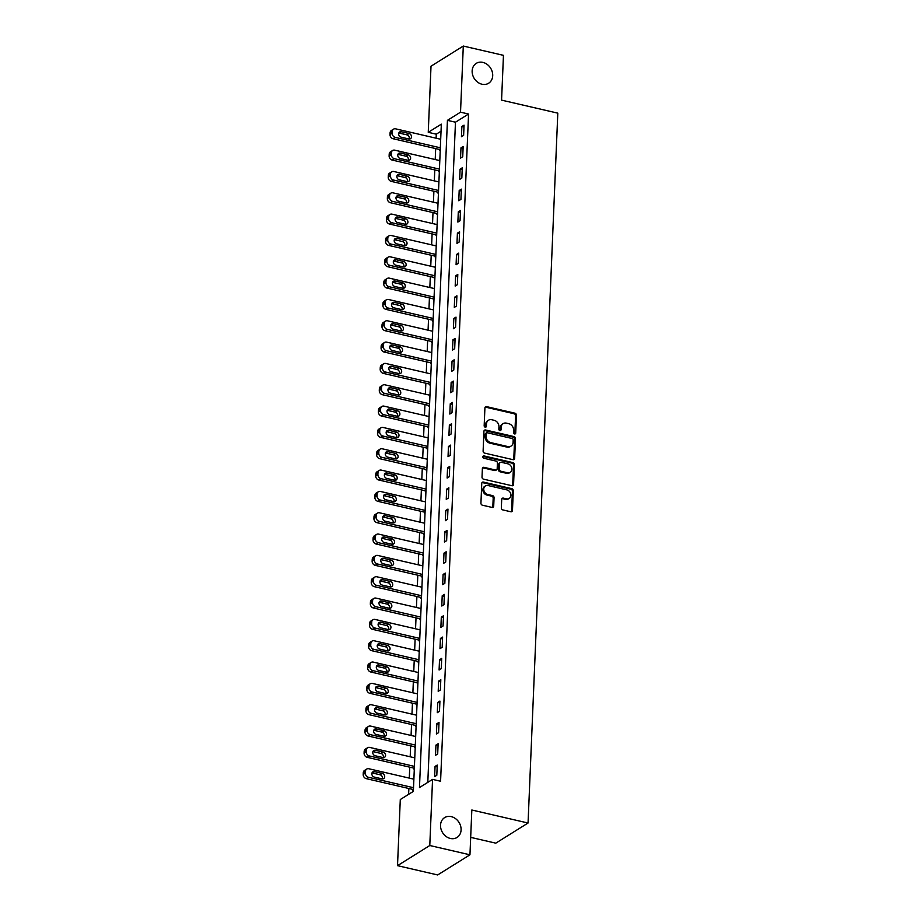 <?xml version="1.0" encoding="UTF-8"?>
<svg xmlns="http://www.w3.org/2000/svg" width="921" height="921" viewBox="0 0 921 921"><rect width="100%" height="100%" fill="white"/><g stroke="black" fill="none" stroke-linecap="round" stroke-linejoin="round"><path stroke-width="1.38" d="M514.563 433.952A1.255 1.036 58 0 0 515.714 433.031L516.462 415.233A1.796 1.485 58 0 0 514.954 413.195L486.564 406.633A1.796 1.485 58 0 0 484.918 407.934L484.17 425.732A1.255 1.036 58 0 0 486.38 426.25L486.484 423.948A5.745 4.755 58 0 1 488.475 420.241A5.745 4.755 58 0 1 491.745 419.746L494.117 420.298A5.745 4.755 58 0 1 498.94 426.826L498.837 429.128A1.255 1.036 58 0 0 501.047 429.635L501.139 427.332A5.745 4.755 58 0 1 503.142 423.625A5.745 4.755 58 0 1 506.412 423.142L508.783 423.695A5.745 4.755 58 0 1 513.596 430.222L513.504 432.525A1.255 1.036 58 0 0 514.563 433.952M514.747 433.975A1.255 1.036 58 0 0 514.839 433.572L515.587 415.774A1.796 1.485 58 0 0 514.079 413.736L485.689 407.174A1.796 1.485 58 0 0 485.171 407.151M485.425 427.194A1.255 1.036 58 0 0 485.505 426.791L485.609 424.489L486.484 423.948M500.08 430.579A1.255 1.036 58 0 0 500.172 430.188L500.276 427.885L501.139 427.332M451.267 816.628A11.708 9.682 58 0 0 444.613 817.618A11.708 9.682 58 0 0 440.986 829.004A11.708 9.682 58 0 0 450.357 838.467A11.708 9.682 58 0 0 457.012 837.477A11.708 9.682 58 0 0 460.638 826.079A11.708 9.682 58 0 0 451.267 816.628M482.88 62.386A11.708 9.682 58 0 0 476.226 63.376A11.708 9.682 58 0 0 472.6 74.762A11.708 9.682 58 0 0 481.971 84.225A11.708 9.682 58 0 0 488.625 83.235A11.708 9.682 58 0 0 492.251 71.85A11.708 9.682 58 0 0 482.88 62.386M501.346 507.885A1.796 1.485 58 0 0 502.854 509.923L510.821 511.765A1.796 1.485 58 0 0 512.467 510.453L513.296 490.697A1.796 1.485 58 0 0 511.788 488.648L483.41 482.086A1.796 1.485 58 0 0 481.752 483.398L480.935 503.165A1.796 1.485 58 0 0 482.431 505.203L492.056 507.425A1.796 1.485 58 0 0 493.702 506.113L494.059 497.662A1.796 1.485 58 0 0 492.551 495.613L487.785 494.519A4.801 3.972 58 0 1 483.939 490.628A4.801 3.972 58 0 1 485.425 485.954A4.801 3.972 58 0 1 488.153 485.551L506.838 489.88A4.801 3.972 58 0 1 510.683 493.76A4.801 3.972 58 0 1 509.198 498.434A4.801 3.972 58 0 1 506.469 498.837L503.35 498.111A1.796 1.485 58 0 0 501.703 499.424L501.346 507.885M463.298 46.05L503.453 55.341L501.577 100.136L557.804 113.145L528.055 823.017L471.828 810.008L469.952 854.803L429.785 845.513L397.515 865.659L400.29 799.532L413.368 791.369L441.332 124.151L428.253 132.325L431.016 66.197L463.298 46.05L460.523 112.178L447.433 120.34L419.469 787.559L432.559 779.385L429.785 845.513M432.559 779.385L440.583 781.238L468.559 114.031L460.523 112.178M512.997 459.671A1.796 1.485 58 0 0 514.655 458.37L515.472 438.603A1.796 1.485 58 0 0 513.976 436.566L485.586 429.992A1.796 1.485 58 0 0 483.939 431.304L483.111 451.071A1.796 1.485 58 0 0 484.619 453.109L512.997 459.671M514.39 464.645L513.561 484.411A1.796 1.485 58 0 1 511.915 485.724L483.525 479.15A1.796 1.485 58 0 1 482.017 477.113L482.374 468.651A1.796 1.485 58 0 1 484.02 467.35L495.533 470.009A1.796 1.485 58 0 0 497.179 468.697L497.421 463.09A1.796 1.485 58 0 0 495.912 461.053L483.928 458.278A1.255 1.036 58 0 1 484.02 455.93L512.882 462.607A1.796 1.485 58 0 1 514.39 464.645L513.515 465.186L512.686 484.953L513.561 484.411M468.559 114.031L455.469 122.205L427.805 782.355M461.87 126.511L461.444 136.745L463.62 135.387L464.057 125.152L461.87 126.511L463.977 126.994M460.984 147.844L460.546 158.078L462.733 156.72L463.159 146.485L460.984 147.844L463.079 148.327M460.086 169.176L459.66 179.411L461.835 178.052L462.261 167.806L460.086 169.176L462.192 169.66M459.188 190.509L458.762 200.743L460.937 199.385L461.375 189.139L459.188 190.509L461.294 190.992M458.301 211.83L457.864 222.076L460.051 220.706L460.477 210.472L458.301 211.83L460.396 212.325M457.403 233.163L456.977 243.397L459.153 242.039L459.579 231.804L457.403 233.163L459.51 233.646M456.505 254.495L456.079 264.73L458.255 263.371L458.693 253.137L456.505 254.495L458.612 254.979M455.619 275.828L455.181 286.063L457.369 284.704L457.795 274.458L455.619 275.828L457.714 276.312M454.721 297.149L454.295 307.395L456.471 306.037L456.897 295.791L454.721 297.149L456.828 297.644M453.823 318.482L453.397 328.728L455.573 327.358L456.01 317.123L453.823 318.482L455.93 318.977M452.936 339.814L452.499 350.049L454.686 348.691L455.112 338.456L452.936 339.814L455.032 340.298M452.038 361.147L451.612 371.382L453.788 370.023L454.214 359.789L452.038 361.147L454.145 361.631M451.14 382.48L450.714 392.714L452.89 391.356L453.328 381.11L451.14 382.48L453.247 382.963M450.254 403.801L449.816 414.047L452.004 412.689L452.43 402.442L450.254 403.801L452.349 404.296M449.356 425.134L448.93 435.38L451.106 434.01L451.532 423.775L449.356 425.134L451.463 425.617M448.458 446.466L448.032 456.701L450.219 455.342L450.645 445.108L448.458 446.466L450.565 446.95M447.571 467.799L447.134 478.034L449.321 476.675L449.747 466.44L447.571 467.799L449.667 468.282M446.673 489.132L446.248 499.366L448.423 498.008L448.849 487.762L446.673 489.132L448.78 489.615M445.776 510.453L445.35 520.699L447.537 519.329L447.963 509.094L445.776 510.453L447.882 510.948M444.889 531.785L444.452 542.032L446.639 540.662L447.065 530.427L444.889 531.785L446.984 532.269M443.991 553.118L443.565 563.353L445.741 561.994L446.178 551.76L443.991 553.118L446.098 553.602M443.093 574.451L442.667 584.685L444.855 583.327L445.28 573.092L443.093 574.451L445.2 574.934M442.207 595.783L441.781 606.018L443.957 604.66L444.383 594.413L442.207 595.783L444.302 596.267M441.309 617.105L440.883 627.351L443.059 625.981L443.496 615.746L441.309 617.105L443.415 617.6M440.411 638.437L439.985 648.683L442.172 647.313L442.598 637.079L440.411 638.437L442.517 638.921M439.524 659.77L439.098 670.004L441.274 668.646L441.7 658.411L439.524 659.77L441.631 660.253M438.626 681.103L438.2 691.337L440.376 689.979L440.814 679.733L438.626 681.103L440.733 681.586M437.74 702.435L437.302 712.67L439.49 711.311L439.916 701.065L437.74 702.435L439.835 702.919M436.842 723.756L436.416 734.002L438.592 732.632L439.018 722.398L436.842 723.756L438.949 724.251M435.944 745.089L435.518 755.324L437.694 753.965L438.131 743.731L435.944 745.089L438.051 745.573M435.057 766.422L434.62 776.656L436.807 775.298L437.233 765.063L435.057 766.422L437.153 766.905M441.032 131.208L436.278 134.178L436.117 138.208M435.679 148.592L435.219 159.54M434.781 169.913L434.321 180.873M433.895 191.246L433.434 202.194M432.997 212.578L432.536 223.527M432.099 233.911L431.638 244.859M431.212 255.244L430.752 266.192M430.314 276.565L429.854 287.525M429.416 297.897L428.967 308.846M428.53 319.23L428.069 330.179M427.632 340.563L427.171 351.511M426.734 361.895L426.285 372.844M425.847 383.217L425.387 394.176M424.949 404.549L424.489 415.498M424.051 425.882L423.602 436.83M423.165 447.215L422.704 458.163M422.267 468.547L421.806 479.496M421.369 489.868L420.92 500.828M420.483 511.201L420.022 522.149M419.585 532.534L419.124 543.482M418.698 553.866L418.238 564.815M417.8 575.199L417.34 586.147M416.902 596.52L416.442 607.469M416.016 617.853L415.555 628.801M415.118 639.186L414.657 650.134M414.22 660.518L413.759 671.467M413.333 681.851L412.873 692.799M412.435 703.172L411.975 714.12M411.537 724.505L411.077 735.453M410.651 745.837L410.19 756.786M409.753 767.17L409.292 778.118M408.855 788.491L408.613 794.339M439.674 149.513L439.639 150.365L440.25 149.985M438.776 170.846L438.741 171.697L439.352 171.318M437.889 192.178L437.855 193.03L438.465 192.65M436.991 213.499L436.957 214.351L437.567 213.971M436.094 234.832L436.059 235.684L436.669 235.304M435.207 256.165L435.173 257.017L435.783 256.637M434.309 277.497L434.275 278.349L434.885 277.969M433.411 298.83L433.377 299.682L433.987 299.29M432.525 320.151L432.49 321.003L433.1 320.623M431.627 341.484L431.592 342.336L432.202 341.956M430.729 362.816L430.694 363.668L431.316 363.288M429.842 384.149L429.808 385.001L430.418 384.621M428.944 405.482L428.91 406.334L429.52 405.942M428.058 426.803L428.012 427.655L428.633 427.275M427.16 448.136L427.125 448.988L427.735 448.608M426.262 469.468L426.227 470.32L426.837 469.94M425.375 490.801L425.329 491.653L425.951 491.273M424.477 512.122L424.443 512.985L425.053 512.594M423.579 533.455L423.545 534.307L424.155 533.927M422.693 554.787L422.647 555.639L423.269 555.259M421.795 576.12L421.76 576.972L422.371 576.592M420.897 597.453L420.862 598.305L421.473 597.925M420.011 618.774L419.976 619.637L420.586 619.246M419.113 640.107L419.078 640.958L419.688 640.579M418.215 661.439L418.18 662.291L418.79 661.911M417.328 682.772L417.294 683.624L417.904 683.244M416.43 704.105L416.396 704.956L417.006 704.577M415.532 725.426L415.498 726.289L416.108 725.898M414.646 746.758L414.611 747.61L415.221 747.23M413.748 768.091L413.713 768.943L414.323 768.563M412.85 789.424L412.815 790.276L413.425 789.896M470.677 837.362L495.774 843.164L528.055 823.017M469.952 854.803L437.671 874.95L397.515 865.659M436.278 134.178L428.253 132.325M455.469 122.205L447.433 120.34M503.142 423.625L502.279 424.178A5.745 4.755 58 0 0 500.276 427.885M488.475 420.241L487.612 420.782A5.745 4.755 58 0 0 485.609 424.489M513.527 459.706A1.796 1.485 58 0 0 513.78 458.911L514.609 439.144A1.796 1.485 58 0 0 513.101 437.107L484.711 430.544A1.796 1.485 58 0 0 484.193 430.51M513.193 439.927A1.255 1.036 58 0 0 512.134 438.5L487.221 432.743A1.255 1.036 58 0 0 486.069 433.653L485.966 436.082A5.745 4.755 58 0 0 490.789 442.61L507.816 446.558A5.745 4.755 58 0 0 511.086 446.063A5.745 4.755 58 0 0 513.089 442.356L513.193 439.927M486.507 432.847L485.632 433.388A1.255 1.036 58 0 0 485.194 434.205L486.069 433.653M511.086 446.063L510.211 446.616A5.745 4.755 58 0 1 506.953 447.099L489.914 443.162A5.745 4.755 58 0 1 485.102 436.635L485.194 434.205M512.433 485.747A1.796 1.485 58 0 0 512.686 484.953M496.557 469.86L495.682 470.401A1.796 1.485 58 0 1 494.658 470.55L483.145 467.891A1.796 1.485 58 0 0 482.627 467.868M513.515 465.186A1.796 1.485 58 0 0 512.007 463.148L483.145 456.471A1.255 1.036 58 0 0 482.961 456.448M507.483 472.772A4.801 3.972 58 0 0 510.211 472.369A4.801 3.972 58 0 0 511.696 467.695A4.801 3.972 58 0 0 507.851 463.816L501.266 462.284A1.796 1.485 58 0 0 499.619 463.597L499.389 469.215A1.796 1.485 58 0 0 500.897 471.253L507.483 472.772L506.608 473.313A4.801 3.972 58 0 0 509.336 472.91L510.211 472.369M500.253 462.446L499.378 462.987A1.796 1.485 58 0 0 498.756 464.138L499.619 463.597M506.608 473.313L500.022 471.794A1.796 1.485 58 0 1 498.514 469.756L498.756 464.138M509.198 498.434L508.323 498.975A4.801 3.972 58 0 1 505.594 499.378L502.475 498.664A1.796 1.485 58 0 0 501.957 498.629M485.425 485.954L484.55 486.507A4.801 3.972 58 0 0 483.065 491.181A4.801 3.972 58 0 0 486.91 495.061L487.785 494.519M492.585 507.448A1.796 1.485 58 0 0 492.827 506.665L493.184 498.203A1.796 1.485 58 0 0 491.676 496.166L486.91 495.061M511.351 511.788A1.796 1.485 58 0 0 511.592 511.005L512.421 491.238A1.796 1.485 58 0 0 510.913 489.201L482.535 482.627A1.796 1.485 58 0 0 482.005 482.604M440.342 147.797L395.27 137.379A3.661 3.028 58 0 1 392.196 133.223L392.265 131.507A3.661 3.028 58 0 1 393.543 129.147A3.661 3.028 58 0 1 395.627 128.836L440.699 139.267M440.261 149.651L393.083 138.737A3.661 3.028 -122 0 1 390.02 134.581L390.09 132.877A3.661 3.028 -122 0 1 391.367 130.517L393.543 129.147M409.166 139.013A2.924 2.418 58 0 0 406.875 134.857L399.161 133.073A2.924 2.418 58 0 0 398.828 133.027M401.119 137.171L408.82 138.956A2.924 2.418 58 0 0 409.051 133.499L401.349 131.715A2.924 2.418 58 0 0 401.119 137.171M439.444 169.13L394.372 158.7A3.661 3.028 58 0 1 391.298 154.544L391.379 152.84A3.661 3.028 58 0 1 392.645 150.48A3.661 3.028 58 0 1 394.729 150.169L439.801 160.599M439.375 170.984L392.196 160.07A3.661 3.028 -122 0 1 389.123 155.914L389.192 154.198A3.661 3.028 -122 0 1 390.469 151.838L392.645 150.48M408.268 160.346A2.924 2.418 58 0 0 405.977 156.19L398.263 154.406A2.924 2.418 58 0 0 397.93 154.348M400.221 158.504L407.934 160.289A2.924 2.418 58 0 0 408.164 154.832L400.451 153.047A2.924 2.418 58 0 0 400.221 158.504M438.557 190.463L393.474 180.032A3.661 3.028 58 0 1 390.412 175.876L390.481 174.173A3.661 3.028 58 0 1 391.759 171.813A3.661 3.028 58 0 1 393.831 171.502L438.914 181.932M438.477 192.305L391.298 181.391A3.661 3.028 -122 0 1 388.225 177.235L388.305 175.531A3.661 3.028 -122 0 1 389.571 173.171L391.759 171.813M407.381 181.679A2.924 2.418 58 0 0 405.09 177.523L397.377 175.738A2.924 2.418 58 0 0 397.032 175.681M399.323 179.837L407.036 181.621A2.924 2.418 58 0 0 407.266 176.164L399.553 174.38A2.924 2.418 58 0 0 399.323 179.837M437.659 211.795L392.588 201.365A3.661 3.028 58 0 1 389.514 197.209L389.583 195.505A3.661 3.028 58 0 1 390.861 193.145A3.661 3.028 58 0 1 392.945 192.834L438.016 203.265M437.579 213.637L390.4 202.724A3.661 3.028 -122 0 1 387.338 198.568L387.407 196.864A3.661 3.028 -122 0 1 388.685 194.504L390.861 193.145M406.483 203A2.924 2.418 58 0 0 404.192 198.855L396.479 197.071A2.924 2.418 58 0 0 396.145 197.013M398.436 201.169L406.149 202.954A2.924 2.418 58 0 0 406.368 197.485L398.666 195.701A2.924 2.418 58 0 0 398.436 201.169M436.761 233.128L391.69 222.698A3.661 3.028 58 0 1 388.616 218.542L388.697 216.826A3.661 3.028 58 0 1 389.963 214.466A3.661 3.028 58 0 1 392.047 214.167L437.118 224.586M436.692 234.97L389.514 224.056A3.661 3.028 -122 0 1 386.44 219.9L386.509 218.196A3.661 3.028 -122 0 1 387.787 215.836L389.963 214.466M405.585 224.333A2.924 2.418 58 0 0 403.294 220.177L395.593 218.392A2.924 2.418 58 0 0 395.247 218.346M397.538 222.502L405.252 224.275A2.924 2.418 58 0 0 405.482 218.818L397.768 217.034A2.924 2.418 58 0 0 397.538 222.502M435.875 254.449L390.792 244.03A3.661 3.028 58 0 1 387.729 239.874L387.799 238.159A3.661 3.028 58 0 1 389.076 235.799A3.661 3.028 58 0 1 391.16 235.488L436.232 245.919M435.794 256.303L388.616 245.389A3.661 3.028 -122 0 1 385.542 241.233L385.623 239.529A3.661 3.028 -122 0 1 386.889 237.169L389.076 235.799M404.699 245.665A2.924 2.418 58 0 0 402.408 241.509L394.695 239.725A2.924 2.418 58 0 0 394.361 239.679M396.64 243.823L404.354 245.608A2.924 2.418 58 0 0 404.584 240.151L396.87 238.366A2.924 2.418 58 0 0 396.64 243.823M434.977 275.782L389.905 265.352A3.661 3.028 58 0 1 386.832 261.196L386.901 259.492A3.661 3.028 58 0 1 388.178 257.132A3.661 3.028 58 0 1 390.262 256.821L435.334 267.251M434.896 277.635L387.718 266.722A3.661 3.028 -122 0 1 384.656 262.566L384.725 260.85A3.661 3.028 -122 0 1 386.003 258.49L388.178 257.132M403.801 266.998A2.924 2.418 58 0 0 401.51 262.842L393.797 261.057A2.924 2.418 58 0 0 393.463 261M395.754 265.156L403.467 266.94A2.924 2.418 58 0 0 403.686 261.483L395.984 259.699A2.924 2.418 58 0 0 395.754 265.156M434.079 297.115L389.007 286.684A3.661 3.028 58 0 1 385.934 282.528L386.014 280.824A3.661 3.028 58 0 1 387.281 278.464A3.661 3.028 58 0 1 389.364 278.154L434.436 288.584M434.01 298.957L386.832 288.043A3.661 3.028 -122 0 1 383.758 283.887L383.827 282.183A3.661 3.028 -122 0 1 385.105 279.823L387.281 278.464M402.903 288.331A2.924 2.418 58 0 0 400.612 284.175L392.91 282.39A2.924 2.418 58 0 0 392.565 282.333M394.856 286.489L402.569 288.273A2.924 2.418 58 0 0 402.799 282.816L395.086 281.032A2.924 2.418 58 0 0 394.856 286.489M433.192 318.447L388.109 308.017A3.661 3.028 58 0 1 385.047 303.861L385.116 302.157A3.661 3.028 58 0 1 386.394 299.797A3.661 3.028 58 0 1 388.478 299.486L433.549 309.917M433.112 320.289L385.934 309.375A3.661 3.028 -122 0 1 382.86 305.219L382.94 303.516A3.661 3.028 -122 0 1 384.207 301.155L386.394 299.797M402.017 309.652A2.924 2.418 58 0 0 399.726 305.507L392.012 303.723A2.924 2.418 58 0 0 391.678 303.665M393.958 307.821L401.671 309.606A2.924 2.418 58 0 0 401.901 304.137L394.188 302.353A2.924 2.418 58 0 0 393.958 307.821M432.294 339.768L387.223 329.35A3.661 3.028 58 0 1 384.149 325.194L384.218 323.478A3.661 3.028 58 0 1 385.496 321.118A3.661 3.028 58 0 1 387.58 320.819L432.651 331.238M432.214 341.622L385.036 330.708A3.661 3.028 -122 0 1 381.973 326.552L382.042 324.848A3.661 3.028 -122 0 1 383.32 322.488L385.496 321.118M401.119 330.984A2.924 2.418 58 0 0 398.828 326.828L391.114 325.044A2.924 2.418 58 0 0 390.78 324.998M393.071 329.154L400.785 330.927A2.924 2.418 58 0 0 401.003 325.47L393.302 323.685A2.924 2.418 58 0 0 393.071 329.154M431.396 361.101L386.325 350.671A3.661 3.028 58 0 1 383.263 346.515L383.332 344.811A3.661 3.028 58 0 1 384.598 342.451A3.661 3.028 58 0 1 386.682 342.14L431.765 352.57M431.327 362.955L384.149 352.041A3.661 3.028 -122 0 1 381.075 347.885L381.144 346.181A3.661 3.028 -122 0 1 382.422 343.821L384.598 342.451M400.221 352.317A2.924 2.418 58 0 0 397.93 348.161L390.228 346.377A2.924 2.418 58 0 0 389.882 346.331M392.173 350.475L399.887 352.259A2.924 2.418 58 0 0 400.117 346.803L392.404 345.018A2.924 2.418 58 0 0 392.173 350.475M430.51 382.434L385.439 372.003A3.661 3.028 58 0 1 382.365 367.847L382.434 366.144A3.661 3.028 58 0 1 383.712 363.783A3.661 3.028 58 0 1 385.795 363.473L430.867 373.903M430.429 384.287L383.251 373.373A3.661 3.028 -122 0 1 380.177 369.217L380.258 367.502A3.661 3.028 -122 0 1 381.524 365.142L383.712 363.783M399.334 373.65A2.924 2.418 58 0 0 397.043 369.494L389.33 367.709A2.924 2.418 58 0 0 388.996 367.652M391.275 371.808L398.989 373.592A2.924 2.418 58 0 0 399.219 368.135L391.506 366.351A2.924 2.418 58 0 0 391.275 371.808M429.612 403.766L384.541 393.336A3.661 3.028 58 0 1 381.467 389.18L381.536 387.476A3.661 3.028 58 0 1 382.814 385.116A3.661 3.028 58 0 1 384.897 384.805L429.969 395.236M429.531 405.608L382.353 394.695A3.661 3.028 -122 0 1 379.291 390.539L379.36 388.835A3.661 3.028 -122 0 1 380.638 386.475L382.814 385.116M398.436 394.982A2.924 2.418 58 0 0 396.145 390.826L388.432 389.042A2.924 2.418 58 0 0 388.098 388.984M390.389 393.14L398.102 394.925A2.924 2.418 58 0 0 398.321 389.468L390.619 387.683A2.924 2.418 58 0 0 390.389 393.14M428.726 425.099L383.643 414.669A3.661 3.028 58 0 1 380.58 410.513L380.649 408.809A3.661 3.028 58 0 1 381.927 406.449A3.661 3.028 58 0 1 383.999 406.138L429.082 416.568M428.645 426.941L381.467 416.027A3.661 3.028 -122 0 1 378.393 411.871L378.462 410.167A3.661 3.028 -122 0 1 379.74 407.807L381.927 406.449M397.538 416.304A2.924 2.418 58 0 0 395.247 412.159L387.545 410.375A2.924 2.418 58 0 0 387.2 410.317M389.491 414.473L397.204 416.257A2.924 2.418 58 0 0 397.435 410.789L389.721 409.005A2.924 2.418 58 0 0 389.491 414.473M427.828 446.42L382.756 436.001A3.661 3.028 58 0 1 379.682 431.845L379.751 430.13A3.661 3.028 58 0 1 381.029 427.77A3.661 3.028 58 0 1 383.113 427.471L428.184 437.889M427.747 448.274L380.569 437.36A3.661 3.028 -122 0 1 377.506 433.204L377.575 431.5A3.661 3.028 -122 0 1 378.842 429.14L381.029 427.77M396.652 437.636A2.924 2.418 58 0 0 394.361 433.48L386.647 431.696A2.924 2.418 58 0 0 386.313 431.65M388.604 435.794L396.306 437.579A2.924 2.418 58 0 0 396.537 432.122L388.823 430.337A2.924 2.418 58 0 0 388.604 435.794M426.93 467.753L381.858 457.323A3.661 3.028 58 0 1 378.784 453.167L378.853 451.463A3.661 3.028 58 0 1 380.131 449.103A3.661 3.028 58 0 1 382.215 448.792L427.286 459.222M426.849 469.606L379.682 458.693A3.661 3.028 -122 0 1 376.608 454.537L376.677 452.821A3.661 3.028 -122 0 1 377.955 450.461L380.131 449.103M395.754 458.969A2.924 2.418 58 0 0 393.463 454.813L385.749 453.028A2.924 2.418 58 0 0 385.415 452.971M387.706 457.127L395.42 458.911A2.924 2.418 58 0 0 395.65 453.454L387.937 451.67A2.924 2.418 58 0 0 387.706 457.127M426.043 489.086L380.96 478.655A3.661 3.028 58 0 1 377.898 474.499L377.967 472.795A3.661 3.028 58 0 1 379.245 470.435A3.661 3.028 58 0 1 381.317 470.124L426.4 480.555M425.963 490.939L378.784 480.014A3.661 3.028 -122 0 1 375.71 475.858L375.78 474.154A3.661 3.028 -122 0 1 377.057 471.794L379.245 470.435M394.856 480.302A2.924 2.418 58 0 0 392.565 476.145L384.863 474.361A2.924 2.418 58 0 0 384.518 474.303M386.808 478.46L394.522 480.244A2.924 2.418 58 0 0 394.752 474.787L387.039 473.003A2.924 2.418 58 0 0 386.808 478.46M425.145 510.418L380.074 499.988A3.661 3.028 58 0 1 377 495.832L377.069 494.128A3.661 3.028 58 0 1 378.347 491.768A3.661 3.028 58 0 1 380.431 491.457L425.502 501.887M425.065 512.26L377.886 501.346A3.661 3.028 -122 0 1 374.824 497.19L374.893 495.486A3.661 3.028 -122 0 1 376.171 493.126L378.347 491.768M393.969 501.634A2.924 2.418 58 0 0 391.678 497.478L383.965 495.694A2.924 2.418 58 0 0 383.631 495.636M385.922 499.792L393.624 501.577A2.924 2.418 58 0 0 393.854 496.108L386.141 494.335A2.924 2.418 58 0 0 385.922 499.792M424.247 531.751L379.176 521.321A3.661 3.028 58 0 1 376.102 517.165L376.171 515.461A3.661 3.028 58 0 1 377.449 513.101A3.661 3.028 58 0 1 379.533 512.79L424.604 523.209M424.167 533.593L377 522.679A3.661 3.028 -122 0 1 373.926 518.523L373.995 516.819A3.661 3.028 -122 0 1 375.273 514.459L377.449 513.101M393.071 522.955A2.924 2.418 58 0 0 390.78 518.811L383.067 517.026A2.924 2.418 58 0 0 382.733 516.969M385.024 521.125L392.737 522.909A2.924 2.418 58 0 0 392.968 517.441L385.254 515.656A2.924 2.418 58 0 0 385.024 521.125M423.361 553.072L378.278 542.653A3.661 3.028 58 0 1 375.215 538.497L375.284 536.782A3.661 3.028 58 0 1 376.562 534.422A3.661 3.028 58 0 1 378.635 534.111L423.718 544.541M423.28 554.926L376.102 544.012A3.661 3.028 -122 0 1 373.028 539.856L373.097 538.152A3.661 3.028 -122 0 1 374.375 535.792L376.562 534.422M392.173 544.288A2.924 2.418 58 0 0 389.894 540.132L382.18 538.348A2.924 2.418 58 0 0 381.835 538.301M384.126 542.446L391.839 544.23A2.924 2.418 58 0 0 392.07 538.773L384.356 536.989A2.924 2.418 58 0 0 384.126 542.446M422.463 574.405L377.391 563.974A3.661 3.028 58 0 1 374.317 559.818L374.387 558.114A3.661 3.028 58 0 1 375.664 555.754A3.661 3.028 58 0 1 377.748 555.444L422.82 565.874M422.382 576.258L375.204 565.344A3.661 3.028 -122 0 1 372.142 561.188L372.211 559.473A3.661 3.028 -122 0 1 373.489 557.113L375.664 555.754M391.287 565.621A2.924 2.418 58 0 0 388.996 561.465L381.282 559.68A2.924 2.418 58 0 0 380.949 559.623M383.24 563.779L390.941 565.563A2.924 2.418 58 0 0 391.172 560.106L383.458 558.322A2.924 2.418 58 0 0 383.24 563.779M421.565 595.737L376.493 585.307A3.661 3.028 58 0 1 373.419 581.151L373.5 579.447A3.661 3.028 58 0 1 374.766 577.087A3.661 3.028 58 0 1 376.85 576.776L421.922 587.207M421.496 597.579L374.317 586.665A3.661 3.028 -122 0 1 371.244 582.509L371.313 580.806A3.661 3.028 -122 0 1 372.591 578.446L374.766 577.087M390.389 586.953A2.924 2.418 58 0 0 388.098 582.797L380.385 581.013A2.924 2.418 58 0 0 380.051 580.955M382.342 585.111L390.055 586.896A2.924 2.418 58 0 0 390.285 581.439L382.572 579.654A2.924 2.418 58 0 0 382.342 585.111M420.678 617.07L375.595 606.64A3.661 3.028 58 0 1 372.533 602.484L372.602 600.78A3.661 3.028 58 0 1 373.88 598.42A3.661 3.028 58 0 1 375.952 598.109L421.035 608.539M420.598 618.912L373.419 607.998A3.661 3.028 -122 0 1 370.346 603.842L370.415 602.138A3.661 3.028 -122 0 1 371.693 599.778L373.88 598.42M389.491 608.274A2.924 2.418 58 0 0 387.211 604.13L379.498 602.346A2.924 2.418 58 0 0 379.153 602.288M381.444 606.444L389.157 608.228A2.924 2.418 58 0 0 389.387 602.76L381.674 600.976A2.924 2.418 58 0 0 381.444 606.444M419.78 638.403L374.709 627.972A3.661 3.028 58 0 1 371.635 623.816L371.704 622.112A3.661 3.028 58 0 1 372.982 619.752A3.661 3.028 58 0 1 375.066 619.442L420.137 629.86M419.7 640.245L372.521 629.331A3.661 3.028 -122 0 1 369.459 625.175L369.528 623.471A3.661 3.028 -122 0 1 370.806 621.111L372.982 619.752M388.604 629.607A2.924 2.418 58 0 0 386.313 625.451L378.6 623.678A2.924 2.418 58 0 0 378.266 623.621M380.557 627.777L388.259 629.561A2.924 2.418 58 0 0 388.489 624.093L380.776 622.308A2.924 2.418 58 0 0 380.557 627.777M418.882 659.724L373.811 649.305A3.661 3.028 58 0 1 370.737 645.149L370.818 643.434A3.661 3.028 58 0 1 372.084 641.074A3.661 3.028 58 0 1 374.168 640.763L419.239 651.193M418.813 661.577L371.635 650.663A3.661 3.028 -122 0 1 368.561 646.507L368.63 644.804A3.661 3.028 -122 0 1 369.908 642.444L372.084 641.074M387.706 650.94A2.924 2.418 58 0 0 385.415 646.784L377.702 644.999A2.924 2.418 58 0 0 377.368 644.953M379.659 649.098L387.373 650.882A2.924 2.418 58 0 0 387.603 645.425L379.889 643.641A2.924 2.418 58 0 0 379.659 649.098M417.996 681.056L372.913 670.626A3.661 3.028 58 0 1 369.851 666.47L369.92 664.766A3.661 3.028 58 0 1 371.198 662.406A3.661 3.028 58 0 1 373.27 662.095L418.353 672.526M417.915 682.91L370.737 671.996A3.661 3.028 -122 0 1 367.663 667.84L367.744 666.125A3.661 3.028 -122 0 1 369.01 663.765L371.198 662.406M386.808 672.272A2.924 2.418 58 0 0 384.529 668.116L376.816 666.332A2.924 2.418 58 0 0 376.47 666.274M378.761 670.43L386.475 672.215A2.924 2.418 58 0 0 386.705 666.758L378.992 664.974A2.924 2.418 58 0 0 378.761 670.43M417.098 702.389L372.026 691.959A3.661 3.028 58 0 1 368.953 687.803L369.022 686.099A3.661 3.028 58 0 1 370.3 683.739A3.661 3.028 58 0 1 372.383 683.428L417.455 693.858M417.017 704.231L369.839 693.317A3.661 3.028 -122 0 1 366.777 689.161L366.846 687.457A3.661 3.028 -122 0 1 368.124 685.097L370.3 683.739M385.922 693.605A2.924 2.418 58 0 0 383.631 689.449L375.918 687.665A2.924 2.418 58 0 0 375.584 687.607M377.875 691.763L385.577 693.548A2.924 2.418 58 0 0 385.807 688.091L378.105 686.306A2.924 2.418 58 0 0 377.875 691.763M416.2 723.722L371.128 713.291A3.661 3.028 58 0 1 368.055 709.135L368.135 707.432A3.661 3.028 58 0 1 369.402 705.072A3.661 3.028 58 0 1 371.485 704.761L416.557 715.191M416.131 725.564L368.953 714.65A3.661 3.028 -122 0 1 365.879 710.494L365.948 708.79A3.661 3.028 -122 0 1 367.226 706.43L369.402 705.072M385.024 714.926A2.924 2.418 58 0 0 382.733 710.782L375.02 708.997A2.924 2.418 58 0 0 374.686 708.94M376.977 713.096L384.69 714.88A2.924 2.418 58 0 0 384.92 709.412L377.207 707.627A2.924 2.418 58 0 0 376.977 713.096M415.313 745.054L370.23 734.624A3.661 3.028 58 0 1 367.168 730.468L367.237 728.764A3.661 3.028 58 0 1 368.515 726.404A3.661 3.028 58 0 1 370.587 726.093L415.67 736.512M415.233 746.896L368.055 735.983A3.661 3.028 -122 0 1 364.981 731.827L365.061 730.123A3.661 3.028 -122 0 1 366.328 727.763L368.515 726.404M384.126 736.259A2.924 2.418 58 0 0 381.847 732.103L374.133 730.33A2.924 2.418 58 0 0 373.788 730.272M376.079 734.428L383.792 736.213A2.924 2.418 58 0 0 384.022 730.744L376.309 728.96A2.924 2.418 58 0 0 376.079 734.428M414.415 766.376L369.344 755.957A3.661 3.028 58 0 1 366.27 751.801L366.339 750.085A3.661 3.028 58 0 1 367.617 747.725A3.661 3.028 58 0 1 369.701 747.415L414.772 757.845M414.335 768.229L367.157 757.315A3.661 3.028 -122 0 1 364.094 753.159L364.163 751.455A3.661 3.028 -122 0 1 365.441 749.095L367.617 747.725M383.24 757.592A2.924 2.418 58 0 0 380.949 753.436L373.235 751.651A2.924 2.418 58 0 0 372.901 751.605M375.192 755.75L382.894 757.534A2.924 2.418 58 0 0 383.124 752.077L375.423 750.293A2.924 2.418 58 0 0 375.192 755.75M413.517 787.708L368.446 777.278A3.661 3.028 58 0 1 365.372 773.122L365.453 771.418A3.661 3.028 58 0 1 366.719 769.058A3.661 3.028 58 0 1 368.803 768.747L413.874 779.178M413.448 789.562L366.27 778.648A3.661 3.028 -122 0 1 363.196 774.492L363.265 772.777A3.661 3.028 -122 0 1 364.543 770.417L366.719 769.058M382.342 778.924A2.924 2.418 58 0 0 380.051 774.768L372.349 772.984A2.924 2.418 58 0 0 372.003 772.926M374.294 777.082L382.008 778.867A2.924 2.418 58 0 0 382.238 773.41L374.525 771.625A2.924 2.418 58 0 0 374.294 777.082M514.839 433.572L515.714 433.031M485.505 426.791L486.38 426.25M500.172 430.188L501.047 429.635M485.689 407.174L486.564 406.633M514.079 413.736L514.954 413.195M515.587 415.774L516.462 415.233M484.711 430.544L485.586 429.992M513.101 437.107L513.976 436.566M514.609 439.144L515.472 438.603M513.78 458.911L514.655 458.37M485.102 436.635L485.966 436.082M489.914 443.162L490.789 442.61M506.953 447.099L507.816 446.558M483.145 467.891L484.02 467.35M494.658 470.55L495.533 470.009M483.145 456.471L484.02 455.93M512.007 463.148L512.882 462.607M498.514 469.756L499.389 469.215M500.022 471.794L500.897 471.253M502.475 498.664L503.35 498.111M505.594 499.378L506.469 498.837M491.676 496.166L492.551 495.613M493.184 498.203L494.059 497.662M492.827 506.665L493.702 506.113M482.535 482.627L483.41 482.086M510.913 489.201L511.788 488.648M512.421 491.238L513.296 490.697M511.592 511.005L512.467 510.453M395.27 137.379L393.083 138.737M392.265 131.507L390.09 132.877M392.196 133.223L390.02 134.581M399.161 133.073L401.349 131.715M406.875 134.857L409.051 133.499M394.372 158.7L392.196 160.07M391.379 152.84L389.192 154.198M391.298 154.544L389.123 155.914M398.263 154.406L400.451 153.047M405.977 156.19L408.164 154.832M393.474 180.032L391.298 181.391M390.481 174.173L388.305 175.531M390.412 175.876L388.225 177.235M397.377 175.738L399.553 174.38M405.09 177.523L407.266 176.164M392.588 201.365L390.4 202.724M389.583 195.505L387.407 196.864M389.514 197.209L387.338 198.568M396.479 197.071L398.666 195.701M404.192 198.855L406.368 197.485M391.69 222.698L389.514 224.056M388.697 216.826L386.509 218.196M388.616 218.542L386.44 219.9M395.593 218.392L397.768 217.034M403.294 220.177L405.482 218.818M390.792 244.03L388.616 245.389M387.799 238.159L385.623 239.529M387.729 239.874L385.542 241.233M394.695 239.725L396.87 238.366M402.408 241.509L404.584 240.151M389.905 265.352L387.718 266.722M386.901 259.492L384.725 260.85M386.832 261.196L384.656 262.566M393.797 261.057L395.984 259.699M401.51 262.842L403.686 261.483M389.007 286.684L386.832 288.043M386.014 280.824L383.827 282.183M385.934 282.528L383.758 283.887M392.91 282.39L395.086 281.032M400.612 284.175L402.799 282.816M388.109 308.017L385.934 309.375M385.116 302.157L382.94 303.516M385.047 303.861L382.86 305.219M392.012 303.723L394.188 302.353M399.726 305.507L401.901 304.137M387.223 329.35L385.036 330.708M384.218 323.478L382.042 324.848M384.149 325.194L381.973 326.552M391.114 325.044L393.302 323.685M398.828 326.828L401.003 325.47M386.325 350.671L384.149 352.041M383.332 344.811L381.144 346.181M383.263 346.515L381.075 347.885M390.228 346.377L392.404 345.018M397.93 348.161L400.117 346.803M385.439 372.003L383.251 373.373M382.434 366.144L380.258 367.502M382.365 367.847L380.177 369.217M389.33 367.709L391.506 366.351M397.043 369.494L399.219 368.135M384.541 393.336L382.353 394.695M381.536 387.476L379.36 388.835M381.467 389.18L379.291 390.539M388.432 389.042L390.619 387.683M396.145 390.826L398.321 389.468M383.643 414.669L381.467 416.027M380.649 408.809L378.462 410.167M380.58 410.513L378.393 411.871M387.545 410.375L389.721 409.005M395.247 412.159L397.435 410.789M382.756 436.001L380.569 437.36M379.751 430.13L377.575 431.5M379.682 431.845L377.506 433.204M386.647 431.696L388.823 430.337M394.361 433.48L396.537 432.122M381.858 457.323L379.682 458.693M378.853 451.463L376.677 452.821M378.784 453.167L376.608 454.537M385.749 453.028L387.937 451.67M393.463 454.813L395.65 453.454M380.96 478.655L378.784 480.014M377.967 472.795L375.78 474.154M377.898 474.499L375.71 475.858M384.863 474.361L387.039 473.003M392.565 476.145L394.752 474.787M380.074 499.988L377.886 501.346M377.069 494.128L374.893 495.486M377 495.832L374.824 497.19M383.965 495.694L386.141 494.335M391.678 497.478L393.854 496.108M379.176 521.321L377 522.679M376.171 515.461L373.995 516.819M376.102 517.165L373.926 518.523M383.067 517.026L385.254 515.656M390.78 518.811L392.968 517.441M378.278 542.653L376.102 544.012M375.284 536.782L373.097 538.152M375.215 538.497L373.028 539.856M382.18 538.348L384.356 536.989M389.894 540.132L392.07 538.773M377.391 563.974L375.204 565.344M374.387 558.114L372.211 559.473M374.317 559.818L372.142 561.188M381.282 559.68L383.458 558.322M388.996 561.465L391.172 560.106M376.493 585.307L374.317 586.665M373.5 579.447L371.313 580.806M373.419 581.151L371.244 582.509M380.385 581.013L382.572 579.654M388.098 582.797L390.285 581.439M375.595 606.64L373.419 607.998M372.602 600.78L370.415 602.138M372.533 602.484L370.346 603.842M379.498 602.346L381.674 600.976M387.211 604.13L389.387 602.76M374.709 627.972L372.521 629.331M371.704 622.112L369.528 623.471M371.635 623.816L369.459 625.175M378.6 623.678L380.776 622.308M386.313 625.451L388.489 624.093M373.811 649.305L371.635 650.663M370.818 643.434L368.63 644.804M370.737 645.149L368.561 646.507M377.702 644.999L379.889 643.641M385.415 646.784L387.603 645.425M372.913 670.626L370.737 671.996M369.92 664.766L367.744 666.125M369.851 666.47L367.663 667.84M376.816 666.332L378.992 664.974M384.529 668.116L386.705 666.758M372.026 691.959L369.839 693.317M369.022 686.099L366.846 687.457M368.953 687.803L366.777 689.161M375.918 687.665L378.105 686.306M383.631 689.449L385.807 688.091M371.128 713.291L368.953 714.65M368.135 707.432L365.948 708.79M368.055 709.135L365.879 710.494M375.02 708.997L377.207 707.627M382.733 710.782L384.92 709.412M370.23 734.624L368.055 735.983M367.237 728.764L365.061 730.123M367.168 730.468L364.981 731.827M374.133 730.33L376.309 728.96M381.847 732.103L384.022 730.744M369.344 755.957L367.157 757.315M366.339 750.085L364.163 751.455M366.27 751.801L364.094 753.159M373.235 751.651L375.423 750.293M380.949 753.436L383.124 752.077M368.446 777.278L366.27 778.648M365.453 771.418L363.265 772.777M365.372 773.122L363.196 774.492M372.349 772.984L374.525 771.625M380.051 774.768L382.238 773.41"/></g></svg>
